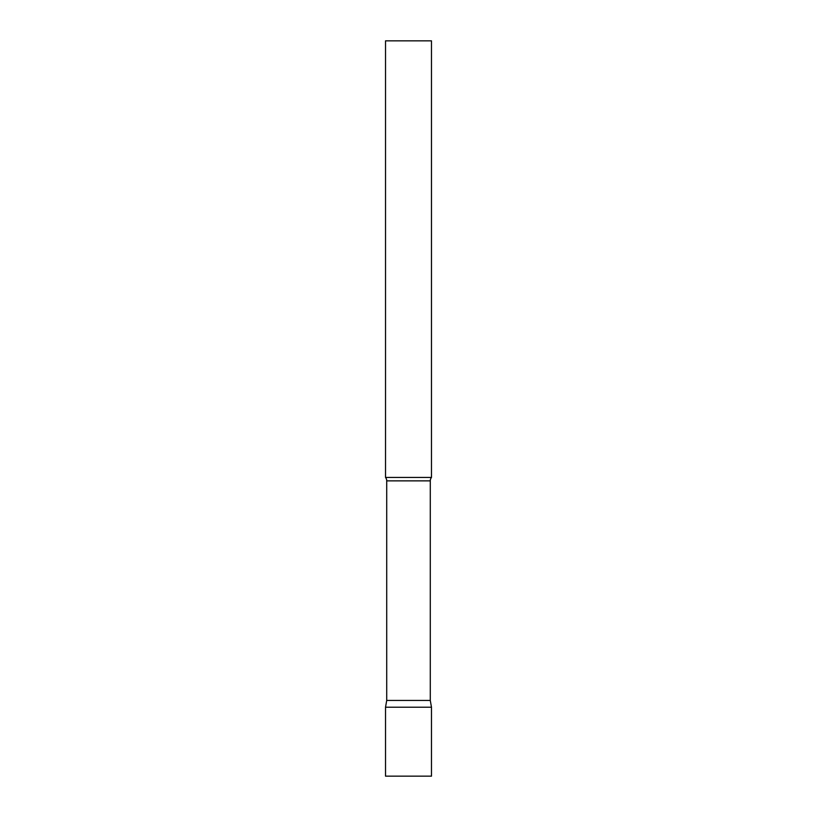 <?xml version="1.0" encoding="UTF-8"?>
<svg xmlns="http://www.w3.org/2000/svg" width="817" height="817" viewBox="0 0 817 817"><rect width="100%" height="100%" fill="white"/><g stroke="black" fill="none" stroke-linecap="round" stroke-linejoin="round"><path stroke-width="1.23" d="M431.478 707.216L385.522 707.216L431.478 707.216L431.478 776.15L385.522 776.15L385.522 707.216L386.717 700.435L430.283 700.435L431.478 707.216M430.283 700.435L430.283 480.866A5.515 5.515 0 0 1 431.478 477.434L431.478 40.85L385.522 40.85L385.522 477.434A5.515 5.515 0 0 1 386.717 480.866L430.283 480.866M386.717 700.435L386.717 480.866M385.522 477.434L431.478 477.434"/></g></svg>
